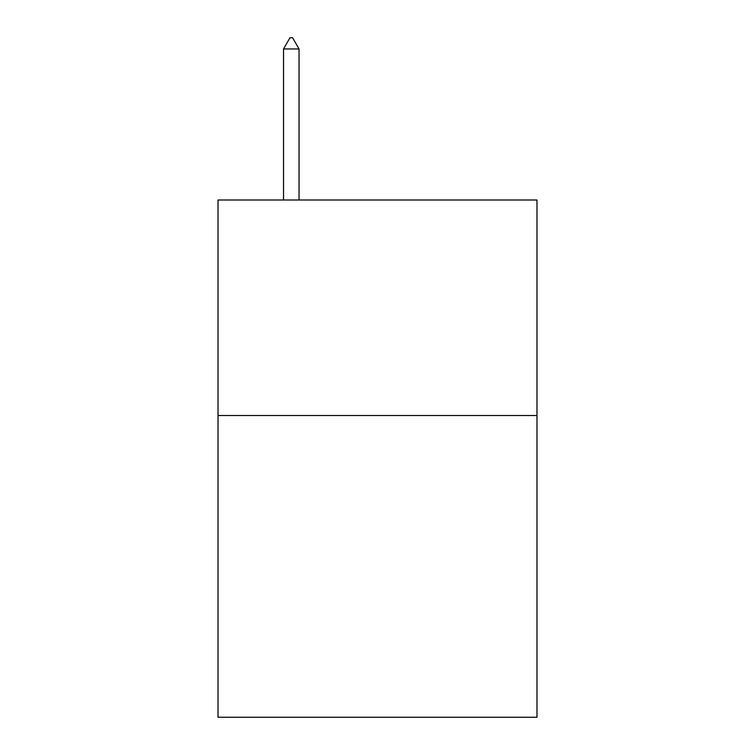 <?xml version="1.0" encoding="UTF-8"?>
<svg xmlns="http://www.w3.org/2000/svg" width="755" height="755" viewBox="0 0 755 755"><rect width="100%" height="100%" fill="white"/><g stroke="black" fill="none" stroke-linecap="round" stroke-linejoin="round"><path stroke-width="1.13" d="M536.984 415.514L536.984 717.25L218.016 717.25L218.016 199.999L536.984 199.999L536.984 415.514L218.016 415.514M299.046 48.962L292.581 37.75L289.995 37.75L283.531 48.962L299.046 48.962L299.046 199.999M283.531 48.962L283.531 199.999"/></g></svg>

